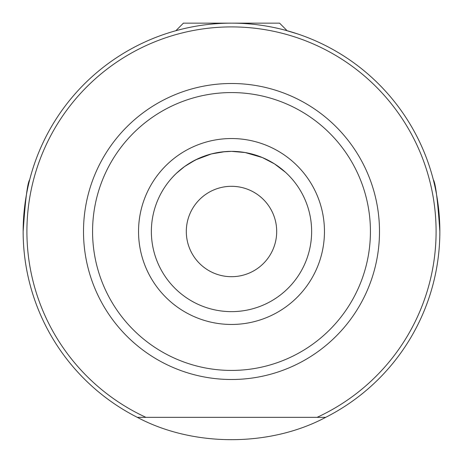 <?xml version="1.0" encoding="UTF-8"?>
<svg xmlns="http://www.w3.org/2000/svg" width="463" height="463" viewBox="0 0 463 463"><rect width="100%" height="100%" fill="white"/><g stroke="black" fill="none" stroke-linecap="round" stroke-linejoin="round"><path stroke-width="0.69" d="M211.493 153.901L225.221 151.609L211.493 153.901L195.461 159.926L184.563 166.547L176.478 173.237M225.221 151.609L231.5 151.366A80.134 80.134 0 0 0 151.366 231.5A80.134 80.134 0 0 0 231.5 311.634A80.134 80.134 0 0 0 311.634 231.5A80.134 80.134 0 0 0 231.5 151.366L222.142 151.916L211.342 153.942M439.85 231.5A208.35 208.35 0 0 1 325.68 417.348L317.051 417.348L325.68 417.348C269.929 447.113 193.071 447.113 137.32 417.348A208.35 208.35 0 0 1 231.5 23.15A208.35 208.35 0 0 1 439.85 231.5C437.703 200.057 435.527 182.804 433.316 179.731M145.949 417.348L317.051 417.348A204.594 204.594 0 0 0 231.5 26.906A204.594 204.594 0 0 0 145.949 417.348L137.32 417.348L145.949 417.348M231.5 186.305A45.195 45.195 0 0 0 186.305 231.5A45.195 45.195 0 0 0 231.5 276.695A45.195 45.195 0 0 0 276.695 231.5A45.195 45.195 0 0 0 231.5 186.305M187.637 164.434L184.772 166.402L187.637 164.434M197.851 158.774L189.136 163.48M266.248 159.289L262.371 157.547L245.141 152.535L231.5 151.366L245.141 152.535L231.5 151.366L222.142 151.916M311.634 231.5A80.134 80.134 0 0 0 231.5 151.366L245.141 152.535L262.365 157.547L274.49 163.873L285.509 172.3M175.847 30.72L183.417 23.15L279.583 23.15L286.487 30.054L285.659 30.315L297.651 33.932M29.684 179.731C27.473 182.804 25.297 200.057 23.15 231.5A208.35 208.35 0 0 0 137.32 417.348M324.459 231.5A92.959 92.959 0 0 1 231.5 324.459A92.959 92.959 0 0 1 138.541 231.5A92.959 92.959 0 0 1 231.5 138.541A92.959 92.959 0 0 1 324.459 231.5M92.571 231.5A138.929 138.929 0 0 0 231.5 370.429A138.929 138.929 0 0 0 370.429 231.5A138.929 138.929 0 0 0 231.5 92.571A138.929 138.929 0 0 0 92.571 231.5M379.498 231.5A147.998 147.998 0 0 1 231.5 379.498A147.998 147.998 0 0 1 83.502 231.5A147.998 147.998 0 0 1 231.5 83.502A147.998 147.998 0 0 1 379.498 231.5M231.5 151.366A80.134 80.134 0 0 0 151.366 231.5M286.452 30.136L285.995 30.402L286.452 30.136"/></g></svg>
